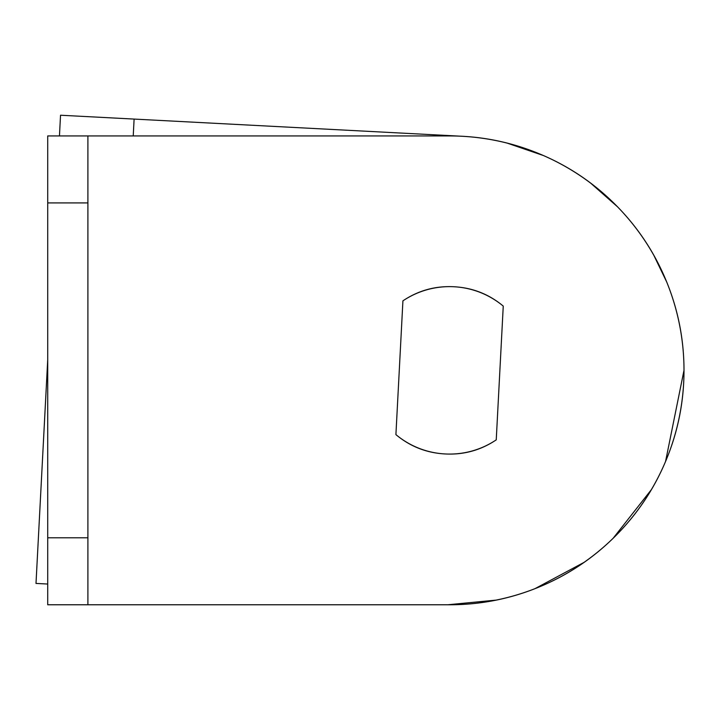<?xml version="1.0" encoding="UTF-8"?>
<svg xmlns="http://www.w3.org/2000/svg" width="720" height="720" viewBox="0 0 720 720"><rect width="100%" height="100%" fill="white"/><g stroke="black" fill="none" stroke-linecap="round" stroke-linejoin="round"><path stroke-width="1.08" d="M447.705 604.773L496.566 600.066M534.942 588.681L584.352 562.212M613.116 538.308L651.546 489.429M665.55 461.502L684 370.314M666.729 282.042L653.598 254.835M617.454 206.739L590.31 182.826M543.447 155.547L506.826 142.992M460.035 136.161L134.109 119.079L133.227 135.936L134.109 119.079L460.035 136.161M36 583.425L47.718 359.829L36 583.425L47.718 584.037L36 583.425M59.454 135.936L60.534 115.227L134.109 119.079L60.534 115.227L59.454 135.936M87.903 135.936L449.577 135.936C480.663 135.936 510.57 141.885 539.289 153.783C568.008 165.672 593.361 182.61 615.339 204.597C637.317 226.575 654.264 251.928 666.153 280.647C678.051 309.366 684 339.273 684 370.359C684 401.445 678.051 431.343 666.153 460.062C654.264 488.781 637.317 514.134 615.339 536.112C593.361 558.099 568.008 575.037 539.289 586.935C510.57 598.824 480.663 604.773 449.577 604.773L87.903 604.773L449.577 604.773A234.423 234.423 0 0 0 684 370.359A234.423 234.423 0 0 0 449.577 135.936L87.903 135.936L87.903 604.773L87.903 537.795L47.718 537.795L47.718 604.773L87.903 604.773L47.718 604.773L47.718 202.914L47.718 537.795L87.903 537.795L87.903 135.936L449.577 135.936L47.718 135.936L47.718 202.914L87.903 202.914L47.718 202.914L47.718 135.936L87.903 135.936M503.253 306.099C488.97 294.174 472.545 287.721 453.96 286.749C435.384 285.777 418.365 290.475 402.921 300.843L395.91 434.61C410.193 446.535 426.618 452.988 445.203 453.96C463.779 454.932 480.789 450.234 496.242 439.866L503.253 306.099L496.242 439.866A83.718 83.718 0 0 1 395.91 434.61L402.921 300.843A83.718 83.718 0 0 1 503.253 306.099"/></g></svg>
